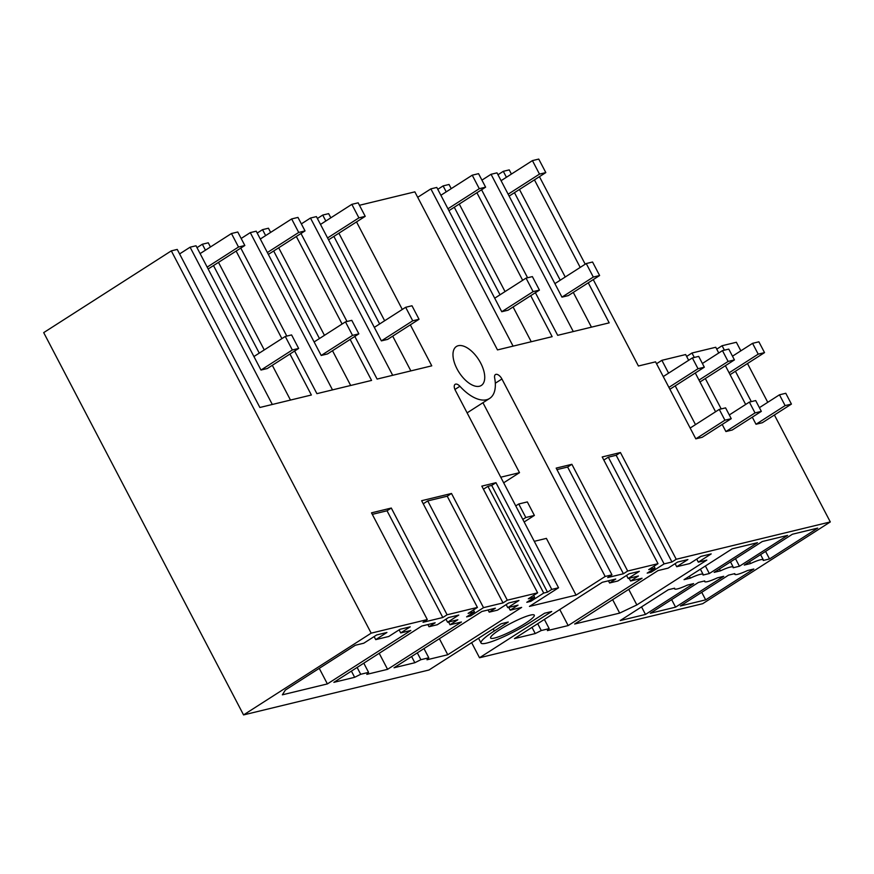 <?xml version="1.0" encoding="UTF-8"?>
<svg xmlns="http://www.w3.org/2000/svg" width="874" height="874" viewBox="0 0 874 874"><rect width="100%" height="100%" fill="white"/><g stroke="black" fill="none" stroke-linecap="round" stroke-linejoin="round"><path stroke-width="1.31" d="M179.596 253.93L190.095 247.2L196.016 245.769L200.113 253.602L231.457 233.522L238.515 247.025L207.171 267.116L200.113 253.602M253.93 356.537L285.274 336.457L291.588 334.928L298.657 348.442L267.302 368.522L260.987 370.052L207.171 267.116M272.306 404.465L190.095 247.2M290.474 400.063L272.306 365.31M264.254 349.917L218.489 262.375M210.448 246.981L208.263 242.797L202.331 244.239L205.445 250.183M259.261 353.129L213.496 265.576L244.84 245.496L238.515 247.025M197 247.659L202.331 244.239M171.315 250.86L371.177 633.158L243.562 714.921L43.7 332.623L171.315 250.86L177.236 249.429L259.873 407.481L311.373 395.004L289.95 354.014M208.154 268.995L213.496 265.576M371.177 633.158L427.299 619.568L371.505 512.841L391.301 508.045L447.095 614.772L477.423 607.419L468.114 613.384L474.44 611.855L466.596 616.869L470.649 615.897L483.519 607.649L503.02 602.918L507.291 600.187L451.497 493.471L421.629 500.704L477.423 607.419M507.291 600.187L537.619 592.845L528.311 598.799L534.626 597.27L526.793 602.295L530.835 601.312L543.715 593.064L547.495 592.146L491.701 485.431L487.921 486.348L543.715 593.064M558.552 587.765L529.447 606.414L576.053 595.128L605.169 576.479L501.916 378.988A6.162 3.125 57.4 0 0 495.438 374.564A6.162 3.125 57.4 0 0 494.64 377.852A38.532 19.501 57.4 0 1 489.648 398.424A38.532 19.501 57.4 0 1 459.91 386.275A6.162 3.125 57.4 0 0 455.146 384.331A6.162 3.125 57.4 0 0 455.31 390.285L558.552 587.765L551.767 589.415L495.973 482.688L481.825 486.119L537.619 592.845M605.169 576.479L611.953 574.83L556.17 468.114L571.88 464.302L627.674 571.028L658.002 563.675L648.705 569.64L655.019 568.111L647.186 573.125L651.228 572.142L664.098 563.894L671.964 561.993L676.225 559.262L830.3 521.931L702.685 603.694L479.52 657.761L551.723 611.505L544.611 613.22L530.627 622.19A35.452 5.255 152.4 0 1 486.709 643.089A35.452 5.255 152.4 0 1 481.039 643.013A35.452 5.255 152.4 0 1 494.291 630.995L508.275 622.026L501.173 623.752L428.97 670.008L243.562 714.921M671.964 561.993L616.17 455.278L620.431 452.535L602.208 456.96L658.002 563.675M620.431 452.535L676.225 559.262M716.735 349.152L722.077 345.733L736.367 342.269L740.857 350.835M747.489 363.529L767.754 402.302M774.397 414.997L830.3 521.931M722.077 345.733L724.393 350.157M730.085 374.684L735.416 371.264L751.301 401.636M756.01 424.261L762.325 422.732L791.429 404.083L785.114 405.612L756.01 424.261L752.296 417.171M725.387 365.693L745.664 404.476M686.647 356.439L691.979 353.02L715.751 347.262L718.756 353.009M691.979 353.02L694.295 357.455M699.987 381.971L705.329 378.551L721.203 408.923M725.912 431.548L732.226 430.019L761.341 411.37L755.016 412.91L725.912 431.548L722.197 424.458M695.289 372.99L715.566 411.763M656.549 363.726L661.88 360.317L685.653 354.549L688.657 360.296M661.88 360.317L668.588 373.154M669.888 389.258L675.231 385.849L695.496 424.622M695.813 438.846L702.139 437.317L731.243 418.668L724.917 420.197L695.813 438.846L668.905 387.379L698.009 368.73L692.361 357.925L698.687 356.395L704.335 367.2L698.009 368.73M593.249 279.604L638.413 365.998L655.555 361.847L668.905 387.379M585.209 264.21L539.433 176.668M535.391 292.692L557.678 335.332L609.189 322.856L588.257 282.805M580.205 267.411L534.44 179.869M481.574 189.756L527.579 277.757M476.909 192.75L522.674 280.292M530.726 295.685L552.149 336.665L497.492 349.917L414.855 191.854L359.443 205.281M356.526 221.909L402.291 309.451M410.332 324.844L431.767 365.835L377.098 379.076L354.811 336.446M300.995 233.5L347 321.501M296.33 236.493L342.095 324.036M350.146 339.429L371.57 380.419L316.901 393.661L294.614 351.02M240.798 248.085L286.803 336.086M236.133 251.078L281.898 338.62M480.711 363.114A23.117 11.701 57.4 0 0 456.392 346.508A23.117 11.701 57.4 0 0 457.015 368.85A23.117 11.701 57.4 0 0 481.334 385.445A23.117 11.701 57.4 0 0 480.711 363.114M427.299 619.568L423.027 622.299L442.823 617.503L387.029 510.787L372.291 514.36M387.029 510.787L391.301 508.045M327.389 683.916L410.78 630.482L400.707 632.918L410.223 626.822L399.953 629.313L388.766 636.48L375.733 639.637L386.92 632.47L376.65 634.961L363.781 643.209L355.292 645.263L285.328 690.089L282.357 694.819L327.389 683.916L319.25 668.348M375.733 639.637L374.127 636.578M400.707 632.918L399.112 629.859M611.953 574.83L607.692 577.561L623.413 573.759L627.674 571.028M551.767 589.415L547.495 592.146M442.823 617.503L447.095 614.772M698.435 582.434L650.3 613.275L675.58 607.146L723.716 576.305L717.434 577.834A18.496 2.742 152.4 0 1 704.652 581.56A18.496 2.742 152.4 0 1 704.717 580.915L698.435 582.434M609.593 582.991L615.755 579.036L602.317 582.292L514.447 638.599L535.238 633.563L541.268 630.536L549.178 628.625L547.375 630.613L568.166 625.576L642.051 578.249L630.591 581.024L638.424 575.999L628.155 578.49L639.353 571.312L629.083 573.803L617.885 580.981L609.593 582.991L608.457 580.806M698.326 562.157L711.196 553.908L700.926 556.399L689.739 563.566L676.705 566.723L687.893 559.557L677.623 562.048L668.107 568.144L658.035 570.58L574.644 624.014L619.666 613.1L636.851 604.928L706.815 560.103L698.326 562.157L696.72 559.098M489.211 612.15L497.503 610.139L508.69 602.973L518.959 600.482L507.772 607.649L518.042 605.169L510.197 610.183L521.658 607.408L447.772 654.746L426.982 659.783L428.784 657.783L420.886 659.695L414.844 662.721L394.054 667.758L481.935 611.461L495.361 608.206L489.211 612.15L488.063 609.976M368.588 672.368L360.689 674.28L354.647 677.306L333.868 682.343L421.738 626.046L435.165 622.791L429.014 626.734L437.306 624.724L448.504 617.557L458.774 615.067L447.575 622.233L457.845 619.753L450.012 624.768L461.461 621.993L387.575 669.331L366.796 674.367L368.588 672.368L363.781 663.169M525.099 623.523A24.658 3.66 152.4 0 0 534.309 615.165A24.658 3.66 152.4 0 0 521.778 618.126A24.658 3.66 152.4 0 0 499.819 629.651A24.658 3.66 152.4 0 0 490.598 638.02A24.658 3.66 152.4 0 0 503.129 635.048A24.658 3.66 152.4 0 0 525.099 623.523M700.402 569.192L703.122 574.404A18.496 2.742 152.4 0 1 703.057 575.048L709.338 573.53L705.394 565.991M703.122 574.404A18.496 2.742 152.4 0 0 690.34 578.129L684.058 579.659L732.194 548.817L757.474 542.688L709.338 573.53M645.482 614.444L620.201 620.562L668.348 589.721L674.619 588.202A18.496 2.742 152.4 0 0 674.553 588.847A18.496 2.742 152.4 0 0 687.335 585.121L693.617 583.603L645.482 614.444L641.538 606.895M769.535 558.945L763.253 560.474A18.496 2.742 152.4 0 0 763.319 559.83A18.496 2.742 152.4 0 0 750.537 563.555L744.255 565.074L792.39 534.232L817.671 528.115L769.535 558.945L765.591 551.407M728.534 575.147L680.398 605.977L705.679 599.859L753.814 569.018L747.532 570.536A18.496 2.742 152.4 0 1 734.75 574.262A18.496 2.742 152.4 0 1 734.816 573.617L728.534 575.147M762.292 541.519L714.156 572.361L720.438 570.842A18.496 2.742 152.4 0 1 733.22 567.117A18.496 2.742 152.4 0 1 733.155 567.761L739.437 566.243L787.572 535.401L762.292 541.519M479.52 657.761L471.632 642.674M483.519 607.649L427.725 500.922L423.245 503.795M470.649 615.897L470.015 614.684M503.02 602.918L447.226 496.203L427.725 500.922M447.226 496.203L451.497 493.471M474.44 611.855L473.446 609.965M447.575 622.233L445.969 619.174M450.012 624.768L448.559 621.993M387.575 669.331L379.196 653.293M360.689 674.28L357.116 667.441M354.647 677.306L351.403 671.101M429.014 626.734L427.878 624.56M350.671 385.478L332.502 350.736M324.451 335.343L278.686 247.79M270.634 232.397L268.449 228.223L262.528 229.654L265.641 235.598M268.351 254.41L305.026 230.911L298.711 232.451L267.368 252.531L256.213 231.184L250.281 232.615L241.158 238.471M319.458 338.544L273.682 251.002M257.196 233.074L262.528 229.654M314.116 341.963L321.184 355.467L327.499 353.937L358.843 333.857L351.785 320.343L345.459 321.872L314.116 341.963L267.368 252.531M332.502 389.88L250.281 232.615M483.442 489.211L487.921 486.348M530.835 601.312L530.212 600.099M491.701 485.431L495.973 482.688M534.626 597.27L533.643 595.38M507.772 607.649L506.166 604.59M510.197 610.183L508.755 607.419M447.772 654.746L439.393 638.719M428.784 657.783L423.977 648.595M420.886 659.695L417.313 652.867M414.844 662.721L411.599 656.516M410.867 370.904L392.699 336.151M384.647 320.758L338.883 233.216M330.831 217.812L328.646 213.638L322.724 215.07L325.838 221.024M328.548 239.837L365.223 216.337L358.908 217.866L327.564 237.947L316.399 216.599L310.478 218.041L301.355 223.886M379.644 323.959L333.879 236.417M317.393 218.489L322.724 215.07M374.312 327.379L381.381 340.882L387.695 339.352L419.039 319.272L411.982 305.758L405.656 307.298L374.312 327.379L327.564 237.947M392.688 375.296L310.478 218.041M616.17 455.278L608.315 457.178L664.098 563.894M636.851 604.928L628.723 589.371M619.666 613.1L612.641 599.662M676.705 566.723L675.099 563.664M591.447 327.149L573.278 292.397M565.227 277.003L519.462 189.461M511.421 174.068L509.236 169.884L503.304 171.326L497.972 174.745M603.825 460.052L608.315 457.178M573.278 331.552L491.057 174.287L481.935 180.131M491.057 174.287L496.989 172.855L501.086 180.689L532.43 160.608L539.487 174.112L508.144 194.203L501.086 180.689M554.903 283.624L586.246 263.544L592.561 262.014L599.619 275.529L568.275 295.609L561.96 297.138L508.144 194.203M506.417 177.269L503.304 171.326M560.234 280.215L514.469 192.662L545.813 172.582L539.487 174.112M509.127 196.082L514.469 192.662M651.228 572.142L650.595 570.941M655.019 568.111L654.036 566.221M623.413 573.759L567.619 467.033L571.88 464.302M567.619 467.033L556.957 469.622M628.155 578.49L626.56 575.42M630.591 581.024L629.138 578.249M568.166 625.576L559.786 609.549M549.178 628.625L544.371 619.426M541.268 630.536L537.696 623.697M535.238 633.563L531.993 627.357M531.25 341.734L513.082 306.982M505.041 291.588L459.265 204.046M451.224 188.653L449.039 184.469L443.107 185.911L446.221 191.854M448.941 210.667L485.616 187.167L479.291 188.697L447.947 208.777L436.792 187.44L430.871 188.871L417.706 197.305M500.037 294.789L454.272 207.247M437.776 189.319L443.107 185.911M494.706 298.209L501.763 311.723L508.089 310.183L539.433 290.102L532.364 276.599L526.05 278.129L494.706 298.209L447.947 208.777M513.082 346.137L430.871 188.871M522.816 519.407L525.809 517.506L518.741 503.992L515.747 505.893M524.16 521.975L534.385 515.42L527.328 501.916L518.741 503.992M534.385 515.42L525.809 517.506M576.053 595.128L546.392 538.384L534.276 541.323M503.675 482.798L519.506 472.659L482.94 402.728M500.758 477.204L519.506 472.659M749.553 561.676L750.537 563.555M705.679 599.859L701.735 592.31M739.437 566.243L735.493 558.694M719.455 568.963L720.438 570.842M675.58 607.146L671.636 599.608M689.357 576.261L690.34 578.129M231.457 233.522L237.772 231.992L244.84 245.496M260.987 370.052L292.331 349.971L298.657 348.442M285.274 336.457L292.331 349.971M440.889 195.273L472.233 175.193L478.548 173.664L485.616 187.167M501.763 311.723L533.107 291.632L539.433 290.102M472.233 175.193L479.291 188.697M526.05 278.129L533.107 291.632M260.31 239.017L291.654 218.937L297.968 217.407L305.026 230.911M321.184 355.467L352.528 335.387L358.843 333.857M291.654 218.937L298.711 232.451M345.459 321.872L352.528 335.387M320.496 224.432L351.84 204.352L358.165 202.823L365.223 216.337M381.381 340.882L412.725 320.802L419.039 319.272M351.84 204.352L358.908 217.866M405.656 307.298L412.725 320.802M532.43 160.608L538.745 159.079L545.813 172.582M561.96 297.138L593.304 277.058L599.619 275.529M586.246 263.544L593.304 277.058M704.335 367.2L675.231 385.849M663.257 376.574L692.361 357.925M690.165 428.042L719.269 409.393L724.917 420.197M719.269 409.393L725.584 407.863L731.243 418.668M728.774 349.097L734.433 359.902L728.108 361.443L722.459 350.627L728.774 349.097M734.433 359.902L705.329 378.551M699.003 380.081L728.108 361.443M702.39 363.486L722.459 350.627M729.298 414.953L749.368 402.095L755.016 412.91M749.368 402.095L755.682 400.565L761.341 411.37M758.872 341.81L764.531 352.615L758.206 354.145L752.558 343.34L758.872 341.81M764.531 352.615L735.416 371.264M729.102 372.794L758.206 354.145M732.488 356.199L752.558 343.34M759.397 407.666L779.466 394.808L785.114 405.612M779.466 394.808L785.781 393.278L791.429 404.083M501.916 378.988L495.307 383.227M493.176 628.865L494.291 630.995M459.91 386.275L454.928 389.465M478.548 638.249L481.039 643.013M489.648 398.424L467.12 412.867M760.588 554.608L763.319 559.83M734.455 573.705L734.75 574.262M730.5 561.895L733.22 567.117M704.357 581.002L704.652 581.56M674.258 588.289L674.553 588.847"/></g></svg>
